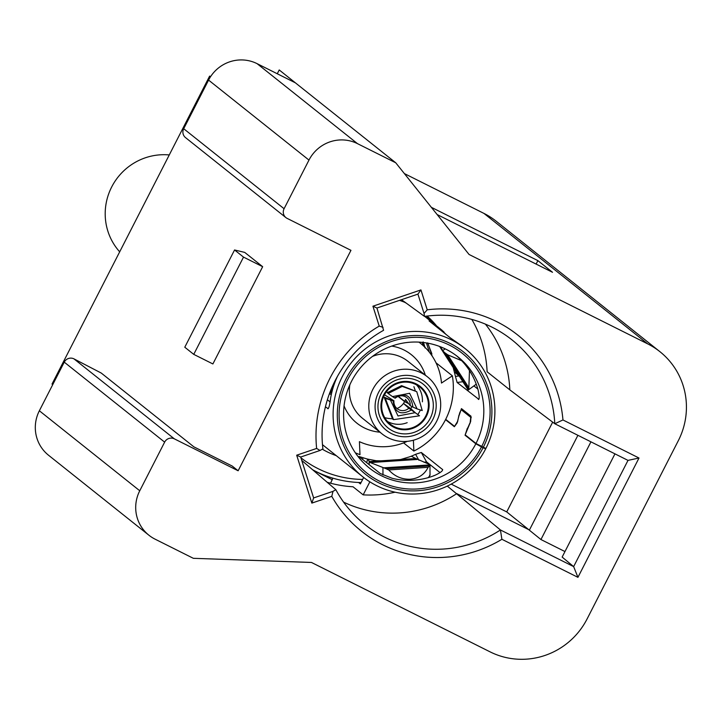 <?xml version="1.0" encoding="UTF-8"?>
<svg xmlns="http://www.w3.org/2000/svg" width="721" height="721" viewBox="0 0 721 721"><rect width="100%" height="100%" fill="white"/><g stroke="black" fill="none" stroke-linecap="round" stroke-linejoin="round"><path stroke-width="1.08" d="M427.454 376.84A36.447 35.644 -51.5 0 1 434.781 424.543A36.447 35.644 -51.5 0 1 388.15 437.773A36.447 35.644 -51.5 0 1 382.031 433.862A36.447 35.644 -51.5 0 1 374.695 386.168A36.447 35.644 -51.5 0 1 421.334 372.928A36.447 35.644 -51.5 0 1 427.454 376.84L408.032 361.365A36.447 35.644 128.5 0 0 401.912 357.454A36.447 35.644 128.5 0 0 372.478 356.417M391.719 346.08A43.738 42.773 -51.5 0 1 404.03 350.018A43.738 42.773 -51.5 0 1 425.327 375.145M379.904 432.167A43.738 42.773 -51.5 0 1 364.213 427.832A43.738 42.773 -51.5 0 1 344.052 405.896M391.539 433.618A30.985 30.291 128.5 0 0 432.753 419.64A30.985 30.291 128.5 0 0 419.739 378.507A30.985 30.291 128.5 0 0 378.525 392.494A30.985 30.291 128.5 0 0 391.539 433.618M392.864 431.032A28.065 27.443 -51.5 0 1 381.076 393.774A28.065 27.443 -51.5 0 1 418.414 381.103A28.065 27.443 -51.5 0 1 430.203 418.36A28.065 27.443 -51.5 0 1 392.864 431.032M416.152 383.869A24.424 23.883 128.5 0 0 383.662 394.892A24.424 23.883 128.5 0 0 393.927 427.31A24.424 23.883 128.5 0 0 426.417 416.287A24.424 23.883 128.5 0 0 416.152 383.869M418.919 342.124A58.32 57.022 -51.5 0 1 420.469 343.313A58.32 57.022 -51.5 0 1 441.477 383.058L452.373 375.83L435.998 362.78M407.275 441.333A58.32 57.022 -51.5 0 1 359.418 441.676L359.986 454.645A70.171 68.612 128.5 0 1 355.327 452.806M394.252 426.661A23.694 23.162 -51.5 0 1 390.277 424.119A23.694 23.162 -51.5 0 1 385.51 393.116A23.694 23.162 -51.5 0 1 415.819 384.518A23.694 23.162 -51.5 0 1 419.802 387.06A23.694 23.162 -51.5 0 1 424.57 418.063A23.694 23.162 -51.5 0 1 394.252 426.661M403.607 442.892L413.872 451.067A70.171 68.612 128.5 0 0 452.373 375.83M413.872 451.067L413.394 440.225M349.829 384.834A36.447 35.644 128.5 0 0 362.609 418.387L382.031 433.862M483.277 447.362A78.373 76.624 128.5 0 0 450.274 343.502A78.373 76.624 128.5 0 0 346.017 378.876A78.373 76.624 128.5 0 0 378.931 482.908A78.373 76.624 128.5 0 0 483.097 447.714L485.684 448.85A82.014 80.193 -51.5 0 1 376.677 485.675A82.014 80.193 -51.5 0 1 362.897 476.878A82.014 80.193 -51.5 0 1 346.404 369.558A82.014 80.193 -51.5 0 1 451.328 339.789A82.014 80.193 -51.5 0 1 465.108 348.585A82.014 80.193 -51.5 0 1 485.882 448.471L475.995 443.469A71.082 69.495 128.5 0 0 457.997 356.904A71.082 69.495 128.5 0 0 446.056 349.279A71.082 69.495 128.5 0 0 355.12 375.073A71.082 69.495 128.5 0 0 369.413 468.082A71.082 69.495 128.5 0 0 381.355 475.716A71.082 69.495 128.5 0 0 475.833 443.794L481.502 446.912A76.543 74.849 -51.5 0 1 379.76 481.286A76.543 74.849 -51.5 0 1 347.603 379.679A76.543 74.849 -51.5 0 1 449.435 345.125A76.543 74.849 -51.5 0 1 481.682 446.56M459.169 415.296L461.458 408.618L471.002 416.224L470.642 421.569L465.18 434.844L475.995 443.469M470.065 423.29L470.768 417.324L461.224 409.726L465.568 411.898L461.197 409.708L459.719 412.863L457.105 423.011L454.374 426.706M454.329 426.697L452.68 425.381A71.082 69.495 -51.5 0 0 452.698 425.354L445.542 419.658M416.981 459.475L370.288 462.567L386.258 468.803A23.694 8.31 -0.4 0 0 388.754 469.939L428.103 467.325A23.694 8.31 -0.4 0 0 429.365 465.946L429.626 464.486L415.792 458.52L369.089 461.611L369.224 464.712M429.932 464.901L383.905 467.821M429.698 475.166L429.437 476.193A23.694 8.31 179.6 0 1 428.04 477.681M429.103 320.917L450.4 337.915L461.061 345.359A82.014 80.193 128.5 0 1 461.521 345.729L465.108 348.585M429.184 321.007L432.816 323.143L432.51 323.657M437.305 327.478L437.818 326.829L432.816 323.143M445.939 334.355A82.014 80.193 128.5 0 0 444.325 332.687M473.895 385.897L477.843 389.043M404.589 302.243A82.014 80.193 -51.5 0 1 406.193 303.099M325.423 406.842L328.199 408.681M337.482 376.299A82.014 80.193 128.5 0 0 330.452 399.272C329.587 405.752 328.686 408.888 327.74 408.681L327.974 408.771M327.379 399.767L330.038 401.894M380.805 460.836L376.128 460.728L367.656 459.106A71.082 69.495 -51.5 0 1 363.168 457.772L362.483 459.34M363.168 457.772L358.968 456.492M359.04 456.6L380.255 473.499L392.251 478.32A71.082 69.495 -51.5 0 0 434.475 475.527C440.441 472.778 443.127 470.732 442.523 469.371L442.64 469.506M418.892 460.232L415.593 454.302L421.307 452.473L442.685 469.659M415.593 454.302A71.082 69.495 -51.5 0 1 411.24 456.213A71.082 69.495 -51.5 0 1 409.834 456.754L400.624 459.52M469.84 423.182L467.605 428.31M466.73 436.079L465.063 435.25L467.37 428.193M465.063 435.25L466.685 436.538A71.082 69.495 128.5 0 0 466.694 436.511L475.833 443.794M458.953 415.188L457.556 421.866M445.704 419.334L454.6 426.408M454.545 426.372L457.366 421.776M453.203 367.593L455.447 376.416L458.889 375.965M462.873 381.733L457.123 382.481L455.447 376.416M457.123 382.481L478.816 399.317M456.33 355.615A71.082 69.495 -51.5 0 1 478.149 390.169C479.474 396.496 479.537 399.569 478.338 399.38L478.6 399.47M432.176 356.075L427.913 343.187M426.417 342.926L429.328 352.172M425.002 347.351L423.461 342.511M422.218 342.376L423.29 345.72M484.449 447.858L485.684 448.85M421.307 452.473L426.526 461.846L440.053 472.625M426.526 461.846L424.056 462.278M454.248 426.147L452.698 425.354M481.502 446.912L483.097 447.714M466.694 436.511L468.253 437.296M366.674 462.675L367.656 459.106L370.288 462.567M415.792 458.52L411.24 456.213M459.439 376.407L454.428 371.82M437.836 326.856L442.243 330.407L441.549 330.858M458.277 375.479L439.594 346.45M443.496 331.408L444.821 333.472L442.243 330.407M445.407 353.209L468.605 389.259L468.208 390.025L443.424 351.524L468.208 390.025L468.605 389.259A23.694 6.606 -126.1 0 0 468.848 387.709L447.669 354.804A23.694 6.606 -126.1 0 0 445.407 353.209L443.424 351.515L440.351 346.738M329.56 393.36L330.795 392.765L332.832 388.529M333.093 387.673L330.795 392.765M454.338 426.21L452.68 425.381M468.848 387.709L469.47 370.594M461.728 360.725L447.669 354.804M388.754 469.939C394.711 476.428 401.903 479.519 410.33 479.231C418.658 478.411 424.588 474.445 428.103 467.325M394.594 397.911L395.27 398.19A9.112 8.913 -51.5 0 1 410.159 405.635L412.899 407.077C411.267 395.198 405.166 392.143 394.594 397.911L392.503 396.613L409.618 393.278L417.099 408.915L422.227 410.546L416.756 391.665L402.201 386.42L388.15 393.486L392.503 396.613M408.311 403.165L404.706 401.399A14.582 14.258 -51.5 0 0 405.526 399.434L410.159 405.635M412.015 406.617A23.694 23.162 -51.5 0 1 410.727 408.609L415.494 412.89M392.188 418.775L389.304 418.513A23.694 23.171 -51.5 0 1 384.708 417.621M398.1 396.433L404.598 401.606A14.582 14.258 -51.5 0 1 403.481 403.427L410.727 408.609M396.974 408.528A14.582 14.258 128.5 0 0 403.481 403.427L408.825 408.23L419.541 415.792L393.513 419.667L392.612 419.072L384.5 398.127L393.089 400.849C394.648 412.682 400.75 415.738 411.394 410.006M404.598 401.606L408.717 403.706M404.706 401.399L398.353 396.334M386.438 391.782L387.411 392.53M417.099 408.915L412.899 407.077M388.15 393.486L387.285 392.675L401.597 385.645L416.756 391.665M384.527 394.784L393.945 400.786A9.112 8.913 128.5 0 0 408.825 408.23M383.518 396.901L393.089 400.849M385.465 398.731L393.513 419.667M415.179 412.664L398.001 415.972L390.593 400.353M385.329 398.055L384.5 398.127M169.264 154.943A58.32 57.022 128.5 0 0 111.683 186.973A58.32 57.022 128.5 0 0 119.686 251.827M300.918 457.79A105.708 103.355 128.5 0 0 318.087 468.659A105.708 103.355 128.5 0 0 362.663 479.438M361.068 482.556A109.349 106.924 -51.5 0 1 315.834 471.426A109.349 106.924 -51.5 0 1 312.563 469.713M336.283 455.672A86.574 84.645 -51.5 0 1 326.793 451.634A86.574 84.645 -51.5 0 1 322.287 449.201M322.503 444.983A82.924 81.085 128.5 0 0 323.864 445.776M426.084 317.492A82.924 81.085 128.5 0 0 425.002 316.348M501.897 539.281A125.4 122.615 -51.5 0 1 382.626 544.743A125.4 122.615 -51.5 0 1 331.786 496.345L311.842 503.105L296.682 455.203L316.627 448.444A125.4 122.615 -51.5 0 1 379.228 326.099L372.928 306.2L420.938 289.914L427.229 309.814A125.4 122.615 -51.5 0 1 562.957 419.955L639.004 458.015L577.936 577.341L501.897 539.281L500.437 529.962L573.646 566.607L628 460.386L554.791 423.741A118.037 115.414 128.5 0 0 509.828 338.212A118.037 115.414 128.5 0 0 424.507 316.411L401.507 299.693M301.757 460.431L335.833 489.703A118.037 115.414 128.5 0 0 362.771 522.788A118.037 115.414 128.5 0 0 384.78 537.235A118.037 115.414 128.5 0 0 500.437 529.962L447.299 486.089M426.481 316.149A83.834 81.978 -51.5 0 1 431.798 322.044M327.172 482.259A116.64 114.053 128.5 0 0 353.02 486.765L363.177 494.858A116.64 114.053 128.5 0 0 395.108 492.191M433.447 475.914A116.64 114.053 128.5 0 0 434.033 475.527L434.177 475.635M363.663 477.482L360.374 483.908L358.589 482.475M552.665 422.145L506.728 511.91L451.193 484.106M562.957 419.955L554.791 423.741L509.837 389.872L487.126 371.784A116.64 114.053 128.5 0 0 471.831 319.421M424.696 316.384L436.556 325.838A83.834 81.978 128.5 0 0 427.102 316.068M405.572 302.649A83.834 81.978 128.5 0 0 399.497 300.369M363.177 494.858L369.855 481.826M148.941 535.243L48.55 455.248A36.447 35.644 -51.5 0 1 39.358 410.772L64.25 362.149A7.291 7.129 -51.5 0 1 73.948 358.86L101.255 373.054L193.886 446.858L232.162 466.018L238.137 470.777L174.338 438.846A7.291 7.129 128.5 0 0 164.64 442.135L139.757 490.767A36.447 35.644 128.5 0 0 148.941 535.243A36.447 35.644 128.5 0 0 155.069 539.155L193.345 558.315L311.454 562.452L490.1 651.865A72.902 71.28 128.5 0 0 587.083 618.96L678.326 440.657A72.902 71.28 128.5 0 0 659.949 351.704A72.902 71.28 128.5 0 0 647.701 343.881L483.962 213.416L404.373 173.581M210.613 76.606L209.613 76.102L52.011 384.086L52.723 384.654M483.962 213.416A72.902 71.28 -51.5 0 1 496.219 221.239L659.949 351.704M332.823 478.149L330.597 483.223M285.922 217.616L185.531 137.621A7.291 7.129 -51.5 0 1 183.693 128.726L208.576 80.094A36.447 35.644 -51.5 0 1 257.073 63.646L295.349 82.807L395.748 162.793L357.463 143.632A36.447 35.644 128.5 0 0 308.976 160.089L284.083 208.72A7.291 7.129 128.5 0 0 287.147 218.391L350.956 250.331L238.137 470.777M614.959 453.86L562.146 557.081L573.646 566.607L577.936 577.341M647.701 343.881L469.056 254.468L395.748 162.793M209.613 76.102L210.487 76.796M437.124 214.543L552.52 272.295L537.884 260.632L431.338 207.306M277.27 73.758L279.216 69.946L295.349 82.807M244.734 252.404L262.66 266.689L243.518 257.109L234.559 249.971L244.734 252.404M243.518 257.109L193.751 354.371L212.893 363.952L262.66 266.689M564.967 551.556L540.948 539.533L590.941 441.838M506.728 511.91L540.948 539.533M536.118 264.084L537.884 260.632M332.354 479.78L313.013 470.101M193.751 354.371L184.783 347.225L234.559 249.971M427.229 309.814L424.038 313.437L417.928 294.114L376.93 308.02L383.581 330.299A118.037 115.414 128.5 0 0 322.909 448.859L320.043 450.463L300.684 457.033L313.626 497.932L332.994 491.362L335.833 489.703M424.038 313.437L424.507 316.411M417.928 294.114L420.938 289.914M376.93 308.02L372.928 306.2M383.049 327.343L379.228 326.099M639.004 458.015L628 460.386M320.043 450.463L316.627 448.444M300.684 457.033L296.682 455.203M313.626 497.932L311.842 503.105M331.786 496.345L332.994 491.362M407.194 422.668A23.694 23.162 -51.5 0 1 388.277 421.902A23.694 23.162 -51.5 0 1 387.492 421.488M416.612 384.933A23.694 23.162 -51.5 0 1 422.389 401.84M420.397 409.961A23.694 23.162 -51.5 0 1 417.756 414.512M382.977 475.004L382.923 467.587M386.258 468.803L429.365 465.946M442.811 350.559L445.172 348.838M470.768 417.324L471.264 417.576M577.9 435.313L529.439 529.998L456.744 493.615A116.64 114.053 -51.5 0 1 343.593 502.122M485.404 324.135A116.64 114.053 -51.5 0 1 509.837 389.872M183.693 128.726L284.083 208.72M308.976 160.089L208.576 80.094M257.073 63.646L357.463 143.632M164.64 442.135L64.25 362.149M39.358 410.772L139.757 490.767M73.948 358.86L174.338 438.846M420.469 343.313L418.973 342.124M322.476 444.677L362.897 476.878M329.434 393.702L331.29 394.657M430.031 475.454L429.959 464.775M468.244 390.034L476.248 384.176M431.879 353.84L427.625 342.872M425.039 347.928L423.164 341.898M413.89 386.69L415.152 390.187M401.84 410.573L401.372 410.528"/></g></svg>
